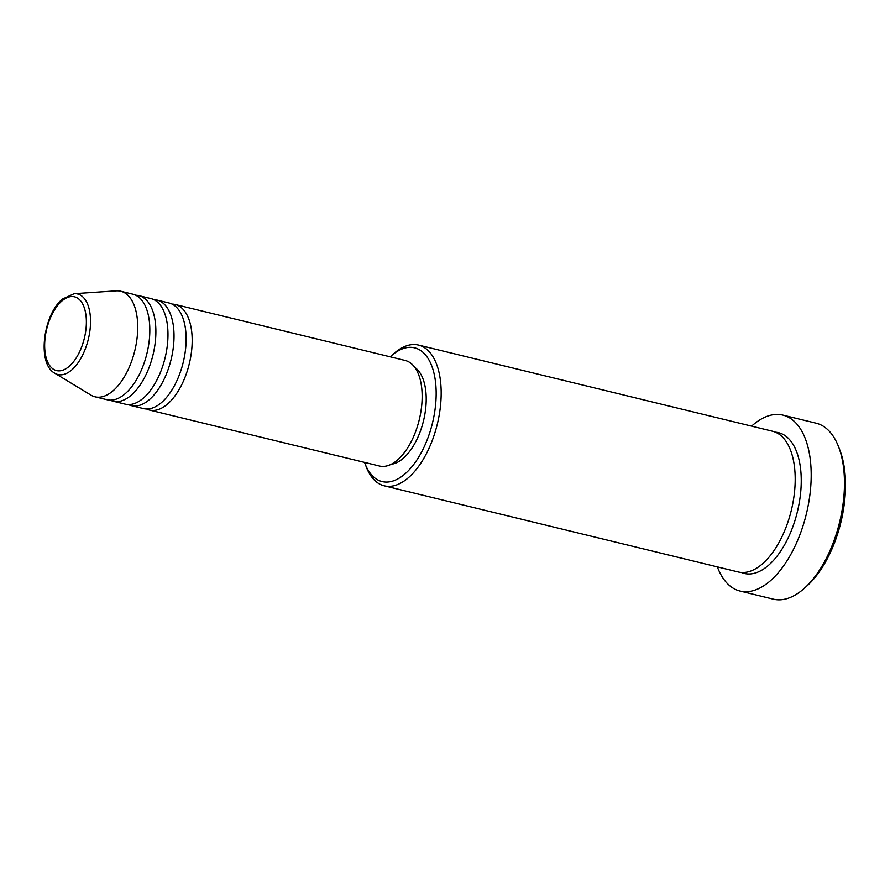 <?xml version="1.0" encoding="UTF-8"?>
<svg xmlns="http://www.w3.org/2000/svg" width="890" height="890" viewBox="0 0 890 890"><rect width="100%" height="100%" fill="white"/><g stroke="black" fill="none" stroke-linecap="round" stroke-linejoin="round"><path stroke-width="1.33" d="M172.07 304.08A54.323 27.735 103.7 0 1 175.185 304.48A54.323 27.735 103.7 0 1 191.917 347.378A54.323 27.735 103.7 0 1 167.576 404.004A54.323 27.735 103.7 0 1 149.487 410.056A54.323 27.735 103.7 0 1 146.55 408.977M153.914 299.663A54.323 27.735 103.7 0 1 157.029 300.064L169.133 303.012A54.323 27.735 103.7 0 1 185.865 345.899A54.323 27.735 103.7 0 1 161.524 402.536A54.323 27.735 103.7 0 1 143.435 408.577L131.331 405.629A54.323 27.735 103.7 0 1 128.394 404.561M157.029 300.064A54.323 27.735 103.7 0 1 173.761 342.962A54.323 27.735 103.7 0 1 149.42 399.588A54.323 27.735 103.7 0 1 131.331 405.629M135.77 295.246A54.323 27.735 103.7 0 1 138.873 295.647L150.977 298.595A54.323 27.735 103.7 0 1 167.709 341.482A54.323 27.735 103.7 0 1 143.368 398.108A54.323 27.735 103.7 0 1 125.279 404.16L113.175 401.212A54.323 27.735 103.7 0 1 110.238 400.144M138.873 295.647A54.323 27.735 103.7 0 1 155.617 338.545A54.323 27.735 103.7 0 1 131.264 395.171A54.323 27.735 103.7 0 1 113.175 401.212M74.159 293.689L116.267 290.852A54.323 27.735 103.7 0 1 120.717 291.23L132.821 294.178A54.323 27.735 103.7 0 1 149.565 337.065A54.323 27.735 103.7 0 1 125.212 393.692A54.323 27.735 103.7 0 1 107.134 399.743L95.03 396.795A54.323 27.735 103.7 0 1 90.902 395.082L54.802 373.222A41.463 21.171 103.7 0 0 71.756 369.917A41.463 21.171 103.7 0 0 90.502 323.537A41.463 21.171 103.7 0 0 74.159 293.689L62.5 299.04C43.221 314.526 36.779 363.776 54.802 373.222M364.544 462.388A68.808 35.133 -76.3 0 0 364.989 463.568A68.808 35.133 -76.3 0 0 404.983 473.903A68.808 35.133 -76.3 0 0 435.577 382.533A68.808 35.133 -76.3 0 0 391.7 355.499A68.808 35.133 -76.3 0 0 391.166 355.978A68.808 35.133 -76.3 0 0 390.243 356.823M391.166 355.978L393.814 353.619A72.435 36.98 103.7 0 1 394.381 353.13A72.435 36.98 103.7 0 1 418.5 345.064A72.435 36.98 103.7 0 1 440.817 402.247A72.435 36.98 103.7 0 1 408.365 477.752A72.435 36.98 103.7 0 1 384.246 485.818A72.435 36.98 103.7 0 1 366.257 466.883L364.989 463.568M838.614 446.869L839.882 450.184A86.92 44.378 103.7 0 1 806.807 586.087L804.16 588.446A90.546 46.224 -76.3 0 0 838.614 446.869A90.546 46.224 -76.3 0 0 816.13 423.195L782.844 415.096A90.546 46.224 103.7 0 1 810.745 486.585A90.546 46.224 103.7 0 1 770.173 580.959A90.546 46.224 103.7 0 1 740.024 591.038A90.546 46.224 103.7 0 1 717.362 566.885M740.024 591.038L773.31 599.148A90.546 46.224 -76.3 0 0 803.459 589.069A90.546 46.224 -76.3 0 0 804.16 588.446M418.5 345.064L772.509 431.216A72.435 36.98 103.7 0 1 794.837 488.41A72.435 36.98 103.7 0 1 762.374 563.915A72.435 36.98 103.7 0 1 738.255 571.97L384.246 485.818M175.185 304.48L405.139 360.45A54.323 27.735 103.7 0 1 421.882 403.337A54.323 27.735 103.7 0 1 397.541 459.963A54.323 27.735 103.7 0 1 379.452 466.015L149.487 410.056M414.829 367.459A50.708 25.888 103.7 0 1 425.487 410.101A50.708 25.888 103.7 0 1 403.237 458.328A50.708 25.888 103.7 0 1 391.277 464.246M751.616 426.132A90.546 46.224 103.7 0 1 752.695 425.175A90.546 46.224 103.7 0 1 782.844 415.096M120.717 291.23A54.323 27.735 103.7 0 1 137.46 334.117A54.323 27.735 103.7 0 1 113.119 390.755A54.323 27.735 103.7 0 1 95.03 396.795M69.175 366.357A37.959 19.38 -76.3 0 0 86.052 315.961A37.959 19.38 -76.3 0 0 61.844 301.043A37.959 19.38 -76.3 0 0 44.978 351.45A37.959 19.38 -76.3 0 0 69.175 366.357M775.479 432.206A72.435 36.98 103.7 0 1 801.078 486.952A72.435 36.98 103.7 0 1 768.426 565.384A72.435 36.98 103.7 0 1 741.348 572.459"/></g></svg>
